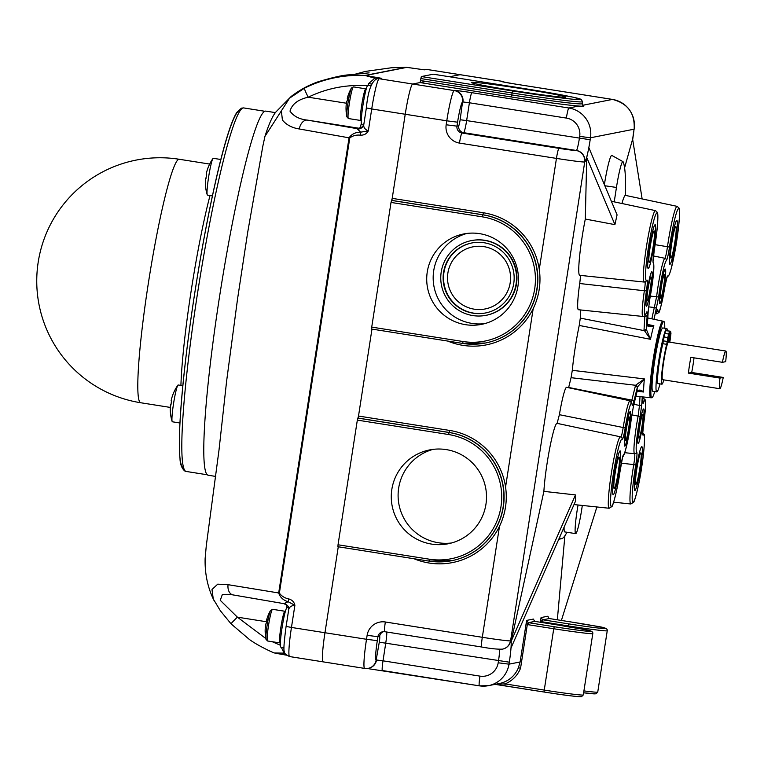 <?xml version="1.0" encoding="UTF-8"?>
<svg xmlns="http://www.w3.org/2000/svg" width="764" height="764" viewBox="0 0 764 764"><rect width="100%" height="100%" fill="white"/><g stroke="black" fill="none" stroke-linecap="round" stroke-linejoin="round"><path stroke-width="1.15" d="M473.202 313.202A35.66 35.497 -101.1 0 0 514.153 277.303A35.66 35.497 -101.1 0 0 471.77 242.981A35.66 35.497 -101.1 0 0 473.202 313.202M510.18 282.814A31.658 31.505 -101.1 0 0 472.926 246.839A31.658 31.505 -101.1 0 0 447.895 272.987A31.658 31.505 -101.1 0 0 485.15 308.962A31.658 31.505 -101.1 0 0 510.18 282.814M486.009 315.331L486.391 315.255A38.066 37.894 -101.1 0 0 484.863 240.297A38.066 37.894 -101.1 0 0 471.694 240.545L471.312 240.622A38.066 37.894 -101.1 0 0 472.84 315.57A38.066 37.894 -101.1 0 0 516.55 277.265A38.066 37.894 -101.1 0 0 471.312 240.622M465.543 324.681A46.079 45.869 -101.1 0 0 518.46 278.306A46.079 45.869 -101.1 0 0 463.691 233.956A46.079 45.869 -101.1 0 0 465.543 324.681M466.938 233.44A46.079 45.869 -101.1 0 0 471.99 323.411A46.079 45.869 -101.1 0 0 484.691 323.63M431.574 544.092A47.836 47.616 -101.1 0 0 486.506 495.951A47.836 47.616 -101.1 0 0 429.654 449.91A47.836 47.616 -101.1 0 0 431.574 544.092M451.514 542.984A47.836 47.616 78.9 0 1 398.178 498.147A47.836 47.616 78.9 0 1 433.092 449.366M471.474 82.35A47.836 1.576 8.8 0 0 471.254 82.464A47.836 1.576 8.8 0 0 516.139 91.002A47.836 1.576 8.8 0 0 565.589 97.209A47.836 1.576 8.8 0 0 565.809 97.095A47.836 1.576 8.8 0 0 520.914 88.548A47.836 1.576 8.8 0 0 471.474 82.35M582.302 505.443A24.047 2.177 -81 0 1 581.719 509.435A24.047 2.177 -81 0 1 575.693 533.635A24.047 2.177 -81 0 1 577.164 510.333A24.047 2.177 -81 0 1 578.052 504.994M575.693 533.635L564.653 531.897A24.047 2.177 -81 0 1 564.109 527.112M667.001 277.217A2.006 1.986 -36.8 0 0 667.774 275.938A34.16 3.094 99 0 0 676.589 241.73A34.16 3.094 99 0 0 678.575 208.62A34.16 3.094 99 0 0 670.124 243A34.16 3.094 99 0 0 669.512 247.068C668.347 254.679 667.306 259.177 666.399 260.553A26.148 2.368 99 0 0 660.067 286.796A26.148 2.368 99 0 0 658.759 296.356L654.051 319.295M650.336 296.069L656.601 296.833A28.153 2.55 -81 0 1 658.014 286.538A28.153 2.55 -81 0 1 664.823 258.289A2.006 1.986 54.1 0 1 666.399 260.553M585.31 219.048L614.915 224.635L617.073 214.885L588.882 147.719L586.733 157.47L585.31 219.048A39.566 3.591 -81 0 0 582.13 236.983A39.566 3.591 -81 0 0 579.723 275.327L644.186 282.059A36.166 3.276 -81 0 1 646.392 247.011A36.166 3.276 -81 0 1 655.464 210.616L657.298 212.306C658.11 212.745 658.587 221.379 654.92 245.989L654.261 250.076A34.16 3.094 99 0 0 654.91 245.998A34.16 3.094 99 0 0 656.906 212.889A34.16 3.094 99 0 0 648.445 247.269A34.16 3.094 99 0 0 646.888 280.054C647.633 279.805 647.48 283.425 646.439 290.893A26.148 2.368 99 0 0 646.344 312.743C647.06 310.977 647.337 311.779 647.165 315.14L646.344 329.341L650.498 339.302L579.236 325.445A42.899 3.887 99 0 0 575.149 348.002A42.899 3.887 99 0 0 572.293 370.32L644.367 378.906L637.396 387.1L633.738 401.835C632.85 405.35 632.306 406.305 632.105 404.719A26.148 2.368 99 0 0 625.229 427.897C623.949 435.432 622.946 439.214 622.24 439.243A34.16 3.094 99 0 0 613.435 473.46A34.16 3.094 99 0 0 611.439 506.561A34.16 3.094 99 0 0 619.9 472.181A34.16 3.094 99 0 0 620.502 468.112L620.502 468.112C621.676 460.501 622.708 456.012 623.625 454.637A26.148 2.368 99 0 0 631.255 418.834L633.49 405.951L637.147 391.235C638.866 389.497 641.006 389.755 643.584 391.999L639.267 390.729L637.09 391.512A2.006 1.337 -158.2 0 0 637.147 391.235M631.274 418.672A2.006 0.802 -173.3 0 1 631.274 418.758C628.82 440.952 623.176 459.68 622.822 455.946L619.91 472.181C617.551 489.189 612.642 506.981 611.907 506.532L609.175 508.251A36.166 3.276 -81 0 1 611.372 473.202A36.166 3.276 -81 0 1 620.454 436.807L621.867 437.734A2.006 1.986 143.2 0 1 622.24 439.243M642.123 432.539L643.966 434.229C644.873 432.94 644.911 447.398 641.579 467.912C639.229 484.92 634.311 502.722 633.576 502.273L630.844 503.982A36.166 3.276 -81 0 1 633.05 468.934A36.166 3.276 -81 0 1 633.738 464.617L635.763 465.114A34.16 3.094 99 0 0 635.104 469.192A34.16 3.094 99 0 0 633.117 502.301A34.16 3.094 99 0 0 641.569 467.921A34.16 3.094 99 0 0 643.135 435.136C642.39 435.384 642.534 431.765 643.574 424.287A26.148 2.368 99 0 0 643.67 402.437C642.954 404.204 642.677 403.411 642.858 400.04L642.887 399.849A2.006 1.461 -176.6 0 1 642.858 400.04M629.125 428.547A17.467 1.585 99 0 0 630.195 411.624A17.467 1.585 99 0 0 625.821 429.206A17.467 1.585 99 0 0 624.751 446.138A17.467 1.585 99 0 0 629.125 428.547A17.41 1.576 -81 0 1 624.761 446.071A17.41 1.576 -81 0 1 625.821 429.206A17.41 1.576 -81 0 1 630.185 411.681A17.41 1.576 -81 0 1 629.125 428.556M642.534 425.911A17.467 1.585 99 0 0 643.603 408.979A17.467 1.585 99 0 0 639.229 426.56A17.467 1.585 99 0 0 638.16 443.492A17.467 1.585 99 0 0 642.534 425.911A17.41 1.576 -81 0 1 638.169 443.435A17.41 1.576 -81 0 1 639.229 426.56A17.41 1.576 -81 0 1 643.594 409.036A17.41 1.576 -81 0 1 642.534 425.911M664.193 285.984A17.467 1.585 99 0 0 665.272 269.052A17.467 1.585 99 0 0 660.889 286.634A17.467 1.585 99 0 0 659.819 303.566A17.467 1.585 99 0 0 664.193 285.984A17.41 1.576 -81 0 1 659.829 303.509A17.41 1.576 -81 0 1 660.898 286.634A17.41 1.576 -81 0 1 665.263 269.109A17.41 1.576 -81 0 1 664.193 285.984M650.785 288.62A17.467 1.585 99 0 0 651.864 271.688A17.467 1.585 99 0 0 647.48 289.269A17.467 1.585 99 0 0 646.411 306.202A17.467 1.585 99 0 0 650.785 288.62A17.41 1.576 -81 0 1 646.42 306.144A17.41 1.576 -81 0 1 647.49 289.269A17.41 1.576 -81 0 1 651.854 271.745A17.41 1.576 -81 0 1 650.785 288.62M624.723 452.689L634.569 453.73A2.006 1.996 -66.5 0 0 636.746 452.049C637.271 453.157 636.947 457.512 635.763 465.114M618.764 472.41A22.213 2.015 99 0 0 620.129 450.884A22.213 2.015 99 0 0 614.562 473.231A22.213 2.015 99 0 0 613.196 494.757A22.213 2.015 99 0 0 618.764 472.41A22.156 2.006 -81 0 1 613.206 494.709A22.156 2.006 -81 0 1 614.562 473.231A22.156 2.006 -81 0 1 620.12 450.932A22.156 2.006 -81 0 1 618.764 472.41M640.442 468.141A22.213 2.015 99 0 0 641.798 446.615A22.213 2.015 99 0 0 636.24 468.972A22.213 2.015 99 0 0 634.874 490.488A22.213 2.015 99 0 0 640.442 468.141A22.156 2.006 -81 0 1 634.884 490.44A22.156 2.006 -81 0 1 636.24 468.972A22.156 2.006 -81 0 1 641.798 446.663A22.156 2.006 -81 0 1 640.433 468.141M675.452 241.949A22.213 2.015 99 0 0 676.818 220.433A22.213 2.015 99 0 0 671.25 242.78A22.213 2.015 99 0 0 669.894 264.306A22.213 2.015 99 0 0 675.452 241.949A22.156 2.006 -81 0 1 669.894 264.258A22.156 2.006 -81 0 1 671.26 242.78A22.156 2.006 -81 0 1 676.808 220.481A22.156 2.006 -81 0 1 675.452 241.949M653.783 246.218A22.213 2.015 99 0 0 655.14 224.692A22.213 2.015 99 0 0 649.581 247.049A22.213 2.015 99 0 0 648.216 268.565A22.213 2.015 99 0 0 653.783 246.218A22.156 2.006 -81 0 1 648.225 268.517A22.156 2.006 -81 0 1 649.581 247.039A22.156 2.006 -81 0 1 655.14 224.74A22.156 2.006 -81 0 1 653.774 246.218M621.934 203.501A38.935 3.534 -81 0 1 625.41 195.374A191.974 17.4 99 0 0 623.185 161.939A25.68 2.33 99 0 0 622.966 161.634A25.68 2.33 99 0 0 616.452 187.447L614.227 201.858M655.12 244.671L669.512 247.068M559.391 414.69L623.185 427.525A28.153 2.55 -81 0 1 630.004 400.775L566.611 387.319A31.553 2.855 99 0 0 559.391 414.69L557.099 423.361A39.566 3.591 99 0 0 557.051 423.351A39.566 3.591 99 0 0 547.119 463.165A39.566 3.591 99 0 0 543.892 491.367L575.483 494.919L511.231 641.158L543.892 491.367M632.668 139.401A22.041 1.996 -81 0 1 633.795 131.169L634.101 129.192L590.486 137.778L590.18 139.755A22.041 1.996 -81 0 1 587.812 152.599A22.041 1.996 -81 0 1 584.727 161.93L510.591 640.824A22.041 1.996 -81 0 1 511.183 644.281L511.126 647.719L575.378 501.471L575.483 494.919M647.414 324.442L653.85 325.703C650.689 327.231 648.54 327.011 647.394 325.044L648.216 310.862L649.944 298.084A26.148 2.368 99 0 0 653.268 263.131C652.742 262.033 653.067 257.678 654.261 250.076M654.748 391.588A38.611 3.495 -81 0 1 651.873 397.757A38.611 3.495 -81 0 1 654.165 360.331A38.611 3.495 -81 0 1 663.916 321.501A38.611 3.495 -81 0 1 664.747 328.253M511.173 644.596A22.041 1.996 -81 0 1 509.301 662.178L508.996 664.164A26.043 25.928 78.9 0 1 488.406 685.671L499.379 683.513A26.043 25.928 -101.1 0 0 518.364 667.831L520.58 668.108A28.048 27.915 78.9 0 1 505.08 683.904L504.956 685.852L495.062 684.363L544.121 692.031L544.245 690.093A36.061 1.194 8.8 0 0 583.133 695.02A36.061 1.194 8.8 0 0 583.295 694.934L592.797 633.595A36.061 1.194 -171.2 0 1 592.635 633.671A36.061 1.194 -171.2 0 1 553.738 628.743L554.234 626.728A34.065 1.127 8.8 0 0 590.964 631.389A34.065 1.127 8.8 0 0 560.681 625.458L534.905 621.39L528.449 622.66L554.234 626.728M518.364 667.831L520.122 661.968L526.625 620.406L528.134 622.584A2.006 1.996 -101.1 0 0 528.449 622.66L527.962 624.675A4.011 3.992 78.9 0 1 527.322 624.522L526.205 622.66M533.406 619.069L534.59 621.313L533.406 619.069L526.625 620.406M540.282 622.24L541.074 617.56L542.583 619.738A2.006 1.996 -101.1 0 0 542.908 619.814L568.683 623.882A34.065 1.127 8.8 0 0 605.413 628.543A34.065 1.127 8.8 0 0 575.13 622.622L549.354 618.544L542.908 619.814L542.411 621.829A4.011 3.992 78.9 0 1 541.771 621.676L540.654 619.814M547.855 616.223L549.039 618.468L547.855 616.223L541.074 617.56M557.328 619.805L564.882 535.793M622.966 161.634L611.83 155.445A30.054 2.722 99 0 0 604.381 184.63M642.132 198.917L632.621 139.115L624.589 167.822M580.783 309.974L580.296 318.111L644.023 330.592A2.006 1.432 -5 0 0 646.344 329.341M579.704 283.52A31.553 2.855 99 0 0 578.424 309.726L642.887 316.458A28.153 2.55 -81 0 1 644.367 290.75L579.704 283.52C580.43 278.077 580.535 275.317 580.029 275.241M511.183 644.281L511.231 641.158M631.446 401.768L635.553 385.276L571.071 377.683L568.664 387.463L631.857 400.155A2.006 1.366 13.8 0 1 633.738 401.835M571.071 377.683L572.293 370.32M579.236 325.445L580.296 318.111M559.544 537.503A191.974 17.4 99 0 0 561.683 538.677A191.974 17.4 99 0 0 566.917 532.25M637.396 387.1A2.006 1.337 21.8 0 0 635.553 385.276L644.367 378.906A39.098 3.543 99 0 0 643.584 391.999L637.224 391.254M462.812 343.447L371.6 329.045L371.724 327.107L462.936 341.508A63.116 62.82 -101.1 0 0 534.676 288.973A63.116 62.82 -101.1 0 0 482.237 216.833L391.025 202.431L392.209 198.363L405.226 114.256A30.054 2.722 -81 0 1 412.665 84.011L420.047 82.569L420.544 80.545L511.756 94.946A65.112 2.149 8.8 0 0 582.264 103.703L583.047 105.518M460.071 74.691A30.054 2.722 -81 0 1 460.167 74.691L501.709 81.242A30.054 2.722 -81 0 0 501.623 81.251L460.071 74.691A30.054 2.722 -81 0 1 460.167 74.691L426.665 69.4A30.054 2.722 99 0 0 426.57 69.4L460.071 74.691L449.518 76.763L460.071 74.691M323.21 661.853A30.054 2.722 -81 0 1 323.124 661.853A30.054 2.722 -81 0 1 324.967 632.735L338.271 546.785L324.967 632.735L366.51 639.287L367.121 635.333A16.025 15.958 78.9 0 1 385.342 621.991L482.313 637.3L499.494 526.31A67.117 66.802 78.9 0 1 414.012 558.742M357.829 418.099L449.041 432.5A65.112 64.816 78.9 0 1 451.658 560.7A65.112 64.816 78.9 0 1 429.129 561.129L337.908 546.728L338.032 544.78L429.244 559.181A63.116 62.82 -101.1 0 0 500.974 506.647A63.116 62.82 -101.1 0 0 448.544 434.515L357.332 420.114L358.507 416.046L371.972 329.103L358.192 418.089M357.332 420.114L338.032 544.78M391.025 202.431L371.724 327.107M420.849 78.568L421.346 76.553L512.558 90.954A63.116 2.082 8.8 0 0 580.611 99.578A63.116 2.082 8.8 0 0 524.505 88.605L572.379 97.038L581.165 99.349L582.569 101.717A65.112 2.149 -171.2 0 1 512.061 92.969L420.849 78.568L420.544 80.545M524.515 88.605L433.303 74.204L421.346 76.553M647.394 324.576A2.006 1.432 175 0 1 647.423 324.719L648.827 325.703L653.85 325.703A39.098 3.543 99 0 0 650.498 339.302L644.014 330.01A2.006 1.461 3.4 0 0 646.334 328.902A45.095 4.087 -81 0 1 647.385 324.624A2.006 1.461 -176.6 0 0 647.414 324.433L647.423 324.719A2.006 1.432 175 0 1 647.394 325.044M392.209 198.363L483.421 212.764A67.117 66.802 78.9 0 1 533.196 308.627A67.117 66.802 78.9 0 1 447.704 341.059M358.507 416.046L449.729 430.447A67.117 66.802 78.9 0 1 499.494 526.31M582.884 105.413A67.117 2.216 -171.2 0 1 578.797 106.043A67.117 2.216 -171.2 0 1 511.259 96.971L420.047 82.569M656.19 313.679A2.006 1.366 -166.2 0 0 656.247 313.517A2.006 1.366 -166.2 0 0 656.276 313.345C657.164 309.84 657.718 308.876 657.909 310.471A26.148 2.368 99 0 0 664.785 287.283C666.074 279.758 667.067 275.976 667.774 275.938M621.323 463.146L633.738 464.617C634.788 458.285 635.065 454.656 634.569 453.73A28.153 2.55 -81 0 1 636.345 426.465A28.153 2.55 -81 0 1 638.141 416.103L639.478 405.436A2.006 1.461 3.4 0 0 641.798 404.318L640.07 417.096A26.148 2.368 99 0 0 638.408 426.723A26.148 2.368 99 0 0 636.746 452.049M596.894 506.962L561.397 620.444M614.915 224.635L586.733 157.47M666.838 277.685L669.331 274.562L671.26 268.517L676.598 241.73C680.266 217.11 679.779 208.477 678.976 208.037L677.143 206.356A36.166 3.276 -81 0 0 668.061 242.742A36.166 3.276 -81 0 0 667.421 247.049C666.514 253.409 665.645 257.153 664.823 258.289L653.43 255.921M640.07 417.096A2.006 0.678 10.9 0 0 638.141 416.103L631.799 414.881M644.014 330.01L644.883 315.666M651.854 318.836L656.601 296.833A2.006 0.802 6.7 0 0 658.759 296.356M620.702 436.989C621.352 436.97 622.183 433.818 623.185 427.525L625.229 427.897M646.439 290.893L644.367 290.75C645.293 284.533 645.418 281.515 644.74 281.715M642.877 399.658A2.006 1.461 -176.6 0 1 642.887 399.849L642.801 402.084M642.973 398.397A28.153 2.55 -81 0 1 643.412 398.139L645.217 399.868C646.172 399.916 645.637 408.052 643.594 424.278L643.574 424.287M642.696 433.58A2.006 1.967 39.2 0 1 643.135 435.136M637.014 391.665A2.006 1.337 -158.2 0 0 637.09 391.512L636.985 391.837A2.006 1.366 -166.2 0 0 637.004 391.674A45.095 4.087 -81 0 1 637.252 387.549A2.006 1.366 13.8 0 0 635.371 385.868M636.928 391.999A2.006 1.366 -166.2 0 0 636.985 391.837L633.471 406.123A2.006 1.366 -166.2 0 0 633.49 405.951M633.413 406.276A2.006 1.366 -166.2 0 0 633.471 406.123L631.274 418.758A2.006 0.802 -173.3 0 1 631.255 418.834M623.061 455.755A2.006 1.986 -125.9 0 0 623.625 454.637M644.224 316.181L644.845 316.258A2.006 1.461 3.4 0 0 647.165 315.14M644.186 282.059L646.468 281.009A2.006 1.967 -140.8 0 0 646.888 280.054M653.058 261.88A2.006 1.996 113.5 0 1 653.268 263.131M647.414 324.242A2.006 1.461 -176.6 0 1 647.414 324.433L648.244 310.671L649.944 298.151A2.006 0.678 -169.1 0 0 649.944 298.084M648.598 306.851L654.633 307.548A2.006 1.366 13.8 0 1 656.524 309.229M667.029 277.017L664.785 287.283M527.962 624.675L553.738 628.743L544.245 690.093L505.08 683.904L495.846 684.21M541.657 622.459L542.583 619.738M520.58 668.108L527.322 624.522L528.134 622.584M656.763 391.903L652.819 391.283A32.059 2.903 -81 0 1 654.786 360.216A32.059 2.903 -81 0 1 662.818 327.947L666.762 328.577A32.059 2.903 99 0 0 658.73 360.837A32.059 2.903 99 0 0 656.763 391.903A32.059 2.903 99 0 0 660.01 383.9M667.449 330.736A32.059 2.903 99 0 0 666.762 328.577M667.879 341.479L668.624 336.733L667.879 341.479M669.331 341.193L670.076 336.447L669.331 341.193M658.148 383.585A23.455 2.13 -81 0 1 658.071 383.595A23.455 2.13 -81 0 1 658.406 368.916A23.455 2.13 -81 0 1 662.856 343.704L664.775 333.419A30.054 2.722 -81 0 1 666.132 330.678L669.961 331.28A30.054 2.722 -81 0 0 668.605 334.021L667.841 337.564L664.021 336.962M663.849 379.889A23.455 2.13 -81 0 1 661.968 384.197A23.455 2.13 -81 0 1 661.901 384.197A23.455 2.13 -81 0 1 662.226 369.518A23.455 2.13 -81 0 1 666.686 344.306L662.856 343.704M669.837 342.196L670.945 333.562A30.054 2.722 -81 0 0 670.372 331.194L666.533 330.736M670.372 331.194L668.701 342.014M668.271 342.157L669.961 331.28M663.419 340.859L667.239 341.47L667.841 337.564M667.239 341.47L666.686 344.306M615.154 473.117A15.91 1.442 -81 0 1 619.146 457.101A15.91 1.442 -81 0 1 618.171 472.524A15.91 1.442 -81 0 1 614.18 488.53A15.91 1.442 -81 0 1 615.154 473.117M650.174 246.925A15.91 1.442 -81 0 1 654.156 230.919A15.91 1.442 -81 0 1 653.182 246.333A15.91 1.442 -81 0 1 649.199 262.348A15.91 1.442 -81 0 1 650.174 246.925M636.832 468.848A15.91 1.442 -81 0 1 640.815 452.842A15.91 1.442 -81 0 1 639.84 468.256A15.91 1.442 -81 0 1 635.858 484.271A15.91 1.442 -81 0 1 636.832 468.848M671.852 242.665A15.91 1.442 -81 0 1 675.834 226.65A15.91 1.442 -81 0 1 674.86 242.073A15.91 1.442 -81 0 1 670.868 258.079A15.91 1.442 -81 0 1 671.852 242.665M639.745 426.465A12.023 1.089 -81 0 1 642.753 414.365A12.023 1.089 -81 0 1 642.018 426.016A12.023 1.089 -81 0 1 639.01 438.116A12.023 1.089 -81 0 1 639.745 426.465M626.337 429.101A12.023 1.089 -81 0 1 629.345 417.001A12.023 1.089 -81 0 1 628.61 428.652A12.023 1.089 -81 0 1 625.601 440.752A12.023 1.089 -81 0 1 626.337 429.101M647.996 289.174A12.023 1.089 -81 0 1 651.014 277.074A12.023 1.089 -81 0 1 650.269 288.725A12.023 1.089 -81 0 1 647.261 300.825A12.023 1.089 -81 0 1 647.996 289.174M661.404 286.529A12.023 1.089 -81 0 1 664.422 274.438A12.023 1.089 -81 0 1 663.677 286.089A12.023 1.089 -81 0 1 660.669 298.18A12.023 1.089 -81 0 1 661.404 286.529M719.965 378.094L688.421 373.109A19.081 1.729 99 0 1 689.481 365.259A19.081 1.729 99 0 1 690.866 357.332L722.41 362.308A19.081 1.729 -81 0 1 725.8 351.029L668.557 341.995A19.081 1.729 99 0 0 663.782 361.2A19.081 1.729 99 0 0 662.608 379.689L719.85 388.733A19.081 1.729 -81 0 1 719.965 378.094L723.241 377.445A19.081 1.729 -81 0 1 719.85 388.733M725.8 351.029A19.081 1.729 -81 0 1 725.685 361.668L722.41 362.308M688.421 373.109L691.706 372.469A19.081 1.729 99 0 0 693.091 364.543A19.081 1.729 99 0 0 694.018 357.829M691.706 372.469L723.241 377.445M214.121 600.676L213.261 598.966C207.474 586.58 204.762 573.115 205.124 558.579L206.29 545.677L219.001 450.082L226.612 381.121L237.48 299.44L247.622 232.714L262.826 146.191L264.946 136.374L289.546 98.155L304.483 88.166C323.43 78.807 343.609 74.566 365.03 75.455L406.276 67.308L391.646 67.729L365.345 71.424L355.107 74.213M215.744 476.43L208.257 475.246A184.325 16.703 -81 0 1 219.554 296.604A184.325 16.703 -81 0 1 265.748 111.105L275.642 112.661M231.12 623.873A10.018 0.516 -43.5 0 1 231.081 623.863L220.414 610.828L213.261 598.966L211.991 589.502L217.73 584.164L228.054 584.68L278.679 592.969L349.043 137.826L299.297 128.973C292.001 127.865 286.366 124.876 282.403 120.015L281.353 110.656M323.124 661.853A30.054 2.722 -81 0 1 324.967 632.735L291.456 627.445A30.054 2.722 99 0 0 289.613 656.562L364.667 668.414A30.054 2.722 -81 0 1 366.51 639.287L377.311 640.662A20.036 1.814 99 0 0 376.146 660.077L379.288 642.19A6.007 0.544 99 0 0 379.632 636.364L377.932 636.698L377.311 640.662M391.894 200.407L405.226 114.256A30.054 2.722 -81 0 1 412.665 84.011L425.949 81.404M406.849 67.356A4.011 3.992 -102.8 0 0 406.276 67.308L424.345 69.839L406.849 67.356L365.564 75.502L381.408 78.281L377.082 78.768C371.581 81.156 368 90.878 366.357 107.934L366.376 107.925M346.359 103.216L308.236 97.2C327.011 88.127 346.932 84.307 367.99 85.74L368.506 83.639L374.876 78.186L381.408 78.281L379.164 78.73A30.054 2.722 99 0 0 371.724 108.965L366.357 107.934L363.884 124.045C363.196 127.082 364.676 129.355 368.334 130.864C366.653 133.824 364.065 135.266 360.579 135.18C356.396 134.722 352.796 135.639 349.778 137.94L279.385 593.093C281.591 596.168 284.762 598.136 288.897 598.976C292.173 599.931 294.169 602.022 294.894 605.269C290.941 605.69 288.849 607.351 288.611 610.264L286.118 626.394M286.567 655.178L275.231 653.201M232.094 594.745L222.41 594.354L220.242 600.303L237.403 617.159L265.843 638.542M272.251 641.722L280.369 645.246M304.483 88.166A10.018 0.926 -117.8 0 0 308.236 97.2C298.094 99.463 292.02 104.114 290.005 111.152C293.729 116.329 299.507 119.308 307.357 120.101L357.39 128.696A6.007 5.978 -101.1 0 0 359.472 128.658L363.129 126.203A6.007 5.845 -149.1 0 0 363.129 126.184A6.007 5.845 -149.1 0 0 363.798 124.522M284.666 654.853A4.011 1.06 -80.7 0 1 284.628 654.853L274.266 652.943L284.055 653.134L281.286 647.203M274.266 652.943C272.328 652.284 258.452 646.019 249.494 639.554L231.081 623.863A10.018 0.516 -43.5 0 1 237.403 617.159L266.607 621.772M233.306 594.946A10.018 6.761 -79.5 0 1 233.01 594.908L283.874 603.646L288.095 601.726C283.253 600.246 280.121 597.324 278.679 592.969L279.385 593.093M232.027 594.736L233.01 594.908A10.018 6.761 -79.5 0 1 228.054 584.68M288.62 610.035L288.334 607.246C289.107 606.721 287.617 605.527 283.874 603.646L283.912 603.522A6.007 5.911 159.5 0 1 288.677 609.815M349.778 137.94L349.043 137.826C351.726 134.034 355.594 132.153 360.656 132.172L357.39 128.954L359.376 128.314A22.041 1.996 99 0 0 361.305 123.672M299.297 128.973A10.018 6.609 -79.5 0 1 307.357 120.101L359.376 128.314A6.007 5.978 -101.1 0 0 360.436 128.381M375.668 77.231A4.011 0.974 99.3 0 0 374.876 78.186L365.03 75.455A4.011 3.982 -99.7 0 1 365.564 75.502M357.39 128.954A6.007 5.845 -149.1 0 0 363.129 126.203L363.817 124.303M360.579 135.18L360.656 132.172L368.334 130.864L371.724 108.965L446.778 120.817A30.054 2.722 -81 0 1 454.217 90.572L454.599 90.505A16.025 0.525 -171.2 0 1 471.875 92.692L568.846 108.001L578.797 106.043M368.506 83.639A6.007 1.05 -170.1 0 0 371.686 83.945M281.286 647.433A6.007 1.156 -172.1 0 1 283.979 648.025M289.613 656.562C285.593 654.7 283.816 652.933 284.303 651.262C283.434 650.355 284.027 642.075 286.089 626.413L291.456 627.445L294.894 605.269L288.095 601.726L288.897 598.976M286.576 655.178L284.628 654.853A4.011 1.06 -80.7 0 1 284.055 653.134M172.435 421.795A18.632 1.69 -81 0 1 172.377 421.795A18.632 1.69 -81 0 1 172.12 421.442A18.632 1.69 -81 0 1 173.523 403.745A18.632 1.69 -81 0 1 177.84 385.247A18.632 1.69 -81 0 1 178.136 384.989A18.632 1.69 -81 0 1 178.193 384.989A18.632 1.69 -81 0 1 178.241 385.008M177.84 385.247A41.59 41.59 0 0 0 171.117 400.833A41.542 1.375 8.8 0 0 171.556 401.119A40.358 40.177 -101.1 0 0 170.945 405.073A41.542 1.375 -171.2 0 1 170.496 404.796A41.542 1.375 -171.2 0 1 170.544 404.739L170.974 404.805M207.531 195.116A18.632 1.69 -81 0 1 207.474 195.116A18.632 1.69 -81 0 1 207.216 194.763A18.632 1.69 -81 0 1 208.61 177.057A18.632 1.69 -81 0 1 212.927 158.559A18.632 1.69 -81 0 1 213.223 158.301A18.632 1.69 -81 0 1 213.28 158.301A18.632 1.69 -81 0 1 213.337 158.32M212.927 158.559A41.59 41.59 0 0 0 206.204 174.144A41.542 1.375 8.8 0 0 206.652 174.431A40.358 40.177 -101.1 0 0 206.041 178.384A41.542 1.375 -171.2 0 1 205.592 178.107A41.542 1.375 -171.2 0 1 205.64 178.06L206.07 178.127M363.654 125.01L361.706 124.704A20.036 1.814 -81 0 1 362.938 105.289A20.036 1.814 -81 0 1 367.952 85.119L371.084 85.616M283.969 647.624L280.827 647.137A20.036 1.814 -81 0 1 282.059 627.712A20.036 1.814 -81 0 1 287.083 607.552L288.505 607.781M346.102 105.957L346.168 105.012A41.676 41.676 0 0 0 346.102 105.957L346.054 106.931A41.628 38.802 175.4 0 0 346.111 110.732A40.454 14.191 10.9 0 0 346.121 111.391A41.676 41.676 0 0 0 346.856 116.835L346.856 116.835A15.003 1.356 -81 0 1 349.014 97.066A15.003 1.356 -81 0 1 351.402 88.032L353.417 86.886A16.025 1.452 99 0 0 350.456 96.923A16.025 1.452 99 0 0 348.422 118.544L360.751 120.492A16.025 1.452 -81 0 1 362.795 98.871A16.025 1.452 -81 0 1 365.755 88.834L353.417 86.886M346.168 105.012L346.646 101.793A41.628 14.602 10.9 0 1 347.305 100.476A40.454 37.703 175.4 0 1 347.61 98.623A40.454 37.703 175.4 0 1 348.012 96.789A41.628 14.602 -169.1 0 0 347.353 98.107L347.276 98.355A41.676 41.676 0 0 1 351.402 88.032M265.223 628.38L265.289 627.435A41.676 41.676 0 0 0 265.223 628.38L265.175 629.355A41.628 38.802 175.4 0 0 265.232 633.165A40.454 14.191 10.9 0 0 265.242 633.824A41.676 41.676 0 0 0 265.977 639.267L265.977 639.267A15.003 1.356 -81 0 1 268.135 619.499A15.003 1.356 -81 0 1 270.523 610.465L272.538 609.309A16.025 1.452 99 0 0 269.577 619.356A16.025 1.452 99 0 0 267.543 640.977L279.882 642.925A16.025 1.452 -81 0 1 281.916 621.304A16.025 1.452 -81 0 1 284.877 611.257L272.538 609.309M265.289 627.435L265.767 624.226A41.628 14.602 10.9 0 1 266.426 622.899A40.454 37.703 175.4 0 1 266.731 621.046A40.454 37.703 175.4 0 1 267.142 619.212A41.628 14.602 -169.1 0 0 266.483 620.54L266.397 620.788A41.676 41.676 0 0 1 270.523 610.465M485.732 312.934A35.66 35.497 78.9 0 1 443.96 272.366A35.66 35.497 78.9 0 1 471.961 242.942M583.925 690.904A36.061 1.194 8.8 0 0 597.582 692.174A36.061 1.194 8.8 0 0 597.744 692.098L607.246 630.749A36.061 1.194 -171.2 0 1 607.084 630.835A36.061 1.194 -171.2 0 1 568.187 625.907L568.683 623.882M595.309 693.846A34.065 1.127 -171.2 0 1 583.629 692.795L595.996 693.836L597.744 692.098M580.86 696.692A34.065 1.127 -171.2 0 1 544.13 692.031L504.966 685.852M651.873 397.757L650.718 397.738A38.763 3.514 -81 0 1 653.077 360.169A38.763 3.514 -81 0 1 662.808 321.157L647.805 317.967M479.334 685.833L382.42 670.534A10.018 0.907 -81 0 1 382.392 670.534A10.018 0.907 -81 0 1 383.012 660.822L479.973 676.13A16.025 15.958 -101.1 0 0 498.195 662.789L498.5 660.812A12.023 1.089 99 0 0 499.379 649.314M498.195 662.789L508.996 664.164L520.122 661.968M366.844 668.443L479.362 685.843L488.406 685.671A26.043 25.928 78.9 0 1 479.391 685.843A10.018 0.907 -81 0 1 479.362 685.843A10.018 0.907 -81 0 1 479.973 676.13M633.91 404.328L639.478 405.436L640.012 396.621M377.082 78.768A6.007 5.978 -101.1 0 1 379.164 78.73L454.217 90.572A10.018 9.97 78.9 0 1 462.535 102.023A20.036 1.814 99 0 0 457.579 122.192L456.967 126.146L458.677 125.812A6.007 0.544 99 0 0 460.157 119.757L462.535 102.023M582.731 105.27L612.461 99.425L515.49 84.107A16.025 0.525 -171.2 0 1 501.241 81.318L501.623 81.251A10.018 9.97 78.9 0 1 504.584 82.206M505.567 487.079L533.196 308.627M539.269 269.396L556.45 158.406L459.479 143.097A16.025 15.958 78.9 0 1 446.166 124.78L446.778 120.817L457.579 122.192M576.209 150.518A10.018 9.97 78.9 0 1 584.536 161.968A26.043 0.859 -171.2 0 1 556.45 158.406A10.018 0.907 -81 0 1 558.923 148.331A16.025 0.525 8.8 0 0 576.209 150.518L576.4 150.479A12.023 1.089 99 0 0 579.379 138.38L579.685 136.403A16.025 15.958 -101.1 0 0 566.363 118.086L469.402 102.777L466.642 120.588L590.18 139.755M481.731 647.012A10.018 0.907 -81 0 1 481.692 647.012A10.018 0.907 -81 0 1 482.313 637.3A26.043 0.859 8.8 0 0 510.4 640.862A10.018 9.97 -101.1 0 1 502.473 649.133L502.664 649.094A10.018 9.97 -101.1 0 0 510.591 640.824M633.795 131.169L634.101 129.192A26.043 25.928 -101.1 0 0 612.461 99.425A10.018 0.907 -81 0 1 612.489 99.415A10.018 0.907 -81 0 1 612.518 99.435M566.363 118.086A10.018 0.907 -81 0 1 568.846 108.001A26.043 25.928 78.9 0 1 590.486 137.778L579.685 136.403M391.521 200.416L482.733 214.818A65.112 64.816 78.9 0 1 485.35 343.026L485.541 342.988A65.112 64.816 -101.1 0 0 482.924 214.779L391.712 200.378M482.237 216.833L483.421 212.764M371.6 329.045L462.822 343.447L485.35 343.026A65.112 64.816 78.9 0 1 462.822 343.447L462.936 341.508M337.908 546.728L429.12 561.129L451.839 560.661A65.112 64.816 -101.1 0 0 449.232 432.462L358.01 418.061M448.544 434.515L449.729 430.447M512.558 90.954L511.259 96.971M429.12 561.129L429.244 559.181M524.505 88.605L433.293 74.204M481.664 647.003L384.76 631.704A10.018 0.907 -81 0 1 384.731 631.704A6.007 5.978 -101.1 0 0 377.932 636.698L367.121 635.333M386.746 632.019A12.023 1.089 -81 0 1 385.763 643.011L383.012 660.822L376.528 660A10.018 9.97 -101.1 0 1 368.611 668.271L368.229 668.347A10.018 9.97 -101.1 0 0 376.146 660.077M379.288 642.19L509.301 662.178M460.157 119.757L466.642 120.588A12.023 1.089 -81 0 1 463.662 132.678L461.962 133.012L558.923 148.331M458.677 125.812A6.007 5.978 78.9 0 0 463.662 132.678L576.4 150.479A10.018 9.97 78.9 0 1 584.727 161.93M471.875 92.692A10.018 0.907 -81 0 0 469.402 102.777L462.917 101.956A10.018 9.97 78.9 0 0 454.599 90.505M446.166 124.78L456.967 126.146A6.007 5.978 -101.1 0 0 461.962 133.012A10.018 0.907 -81 0 0 459.479 143.097M383.538 631.637A6.007 5.978 -101.1 0 0 379.632 636.364M634.149 129.164C635.046 113.32 627.836 103.407 612.489 99.415L515.528 84.107A10.018 0.907 -81 0 1 515.528 84.107A10.018 0.907 -81 0 1 515.557 84.116M382.678 631.742L384.731 631.704A10.018 0.907 -81 0 1 385.342 621.991M656.992 310.843L656.276 313.345M616.452 187.447L604.849 185.748M642.247 396.86L641.798 404.318M664.795 287.293C661.49 304.96 659.399 313.431 658.539 312.734L656.295 313.823A28.153 2.55 -81 0 1 656.18 313.775M642.839 400.68A2.006 1.824 20.6 0 1 643.67 402.437M630.004 400.775L632.134 404.232A2.006 1.872 174.9 0 1 632.105 404.719M649.925 298.218A2.006 0.678 -169.1 0 0 649.944 298.151L653.487 273.483L653.831 264.879L653.058 261.766M656.687 311.893A2.006 1.872 -5.1 0 0 657.909 310.471M568.072 626.652L568.187 625.907L542.411 621.829M549.364 618.553L575.13 622.622C595.739 626.728 608.192 626.576 607.246 630.749M592.797 633.595C593.743 629.421 581.289 629.574 560.69 625.458L534.905 621.39M664.775 333.419L668.605 334.021M426.665 69.4L424.488 69.438A6.007 5.978 -101.1 0 1 426.57 69.4L424.345 69.839M286.385 608.402A22.041 1.996 99 0 0 286.385 604.696M178.852 159.275A123.252 11.173 -81 0 1 179.225 159.265A123.252 123.252 0 0 0 38.2 262.157A123.252 123.252 0 0 0 140.786 402.762A123.252 11.173 -81 0 1 148.34 283.31A123.252 11.173 -81 0 1 178.852 159.275M180.915 385.419A123.252 11.173 -81 0 1 210.024 195.517M243.114 107.944A184.019 16.674 -81 0 1 243.668 107.925L241.376 108.144L236.754 112.499C233.965 116.921 230.9 124.57 227.529 135.438C217.664 166.819 205.077 226.956 195.46 288.544C183.713 362.938 177.172 434.067 180.008 458.524C180.17 468.876 186.034 472.333 186.273 471.464A184.019 16.674 -81 0 1 198.029 290.11A184.019 16.674 -81 0 1 243.114 107.944M183.761 467.979A180.963 16.397 -81 0 1 195.288 289.709A180.963 16.397 -81 0 1 239.638 110.484M583.295 694.934L581.547 696.673C577.03 696.797 564.558 695.25 544.121 692.031M677.143 206.356L625.41 195.374M630.844 503.982L613.645 502.187M609.175 508.251L574.012 504.574M655.464 210.616L611.353 201.257M662.808 321.157L663.916 321.501M561.683 538.677L558.78 539.25M650.718 397.738L635.915 396.191M582.569 101.717L582.264 103.703M515.528 84.107L503.218 81.939M633.843 131.15L632.697 139.592M504.784 82.245L501.709 81.242M368.229 668.347L364.667 668.414M502.473 649.133C497.584 649.371 490.66 648.655 481.692 647.012L384.731 631.704M620.454 436.807L557.051 423.351M643.594 424.278L642.667 433.962M646.249 313.144C645.131 315.895 644.014 317.003 642.887 316.458M654.261 250.095L653.01 261.851M658.071 383.595L661.901 384.197M658.702 339.474L657.985 339.359M652.456 379.049L651.74 378.944M264.946 136.374C269.32 122.746 273.302 114.266 276.912 110.942L291.227 96.407C300.185 89.627 309.42 84.67 318.941 81.519C333.562 77.202 343.638 74.977 349.167 74.853L369.117 72.857M391.607 67.729L406.305 67.308M424.488 69.438L423.132 69.705M209.661 164.069L179.225 159.265M264.745 111.257L243.668 107.925M207.35 474.788L186.273 471.464M170.305 407.422L140.786 402.762M182.863 385.724L178.193 384.989M170.496 404.796A41.59 41.59 0 0 0 172.12 421.442M179.979 422.998L172.377 421.795M220.825 159.495L213.28 158.301M205.592 178.107A41.59 41.59 0 0 0 207.216 194.763M212.402 195.89L207.474 195.116M366.233 88.977L365.755 88.834M361.257 120.502L360.751 120.492M346.856 116.835L348.422 118.544M285.354 611.41L284.877 611.257M280.378 642.935L279.882 642.925M265.977 639.267L267.543 640.977"/></g></svg>
